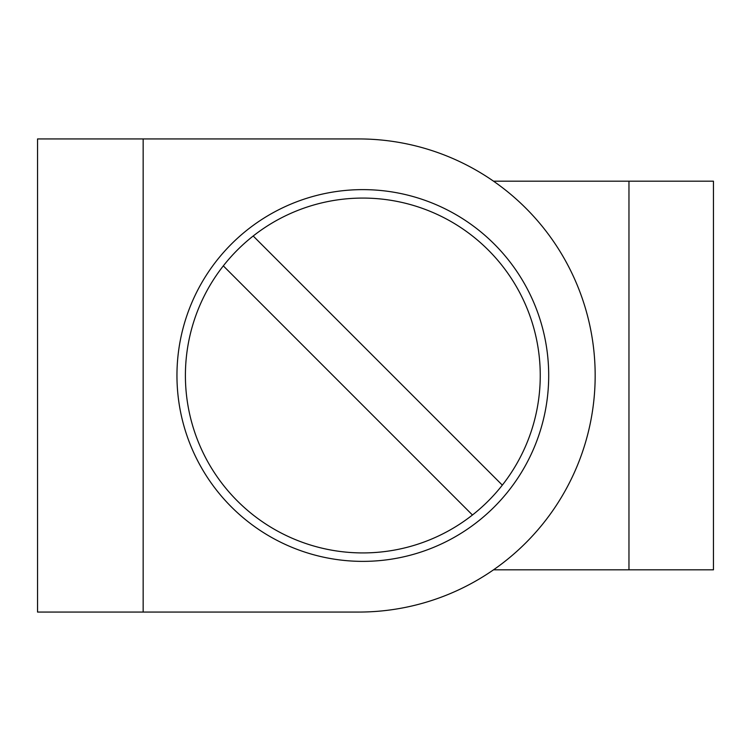 <?xml version="1.0" encoding="UTF-8"?>
<svg xmlns="http://www.w3.org/2000/svg" width="751" height="751" viewBox="0 0 751 751"><rect width="100%" height="100%" fill="white"/><g stroke="black" fill="none" stroke-linecap="round" stroke-linejoin="round"><path stroke-width="1.13" d="M362.827 561.372A185.873 185.873 0 0 1 176.954 375.5A185.873 185.873 0 0 1 362.827 189.627A185.873 185.873 0 0 1 548.699 375.5A185.873 185.873 0 0 1 362.827 561.372M362.827 198.076A177.424 177.424 0 0 0 185.403 375.5A177.424 177.424 0 0 0 362.827 552.924A177.424 177.424 0 0 0 540.251 375.5A177.424 177.424 0 0 0 362.827 198.076M502.325 485.127L253.2 236.002M143.159 138.935L37.55 138.935L37.55 612.065L143.159 612.065L143.159 138.935L358.602 138.935A236.565 236.565 0 0 1 595.168 375.5A236.565 236.565 0 0 1 358.602 612.065L143.159 612.065M223.329 265.873L472.454 514.998M628.962 181.179L628.962 569.821L713.45 569.821L713.45 181.179L493.52 181.179M628.962 569.821L493.52 569.821"/></g></svg>
